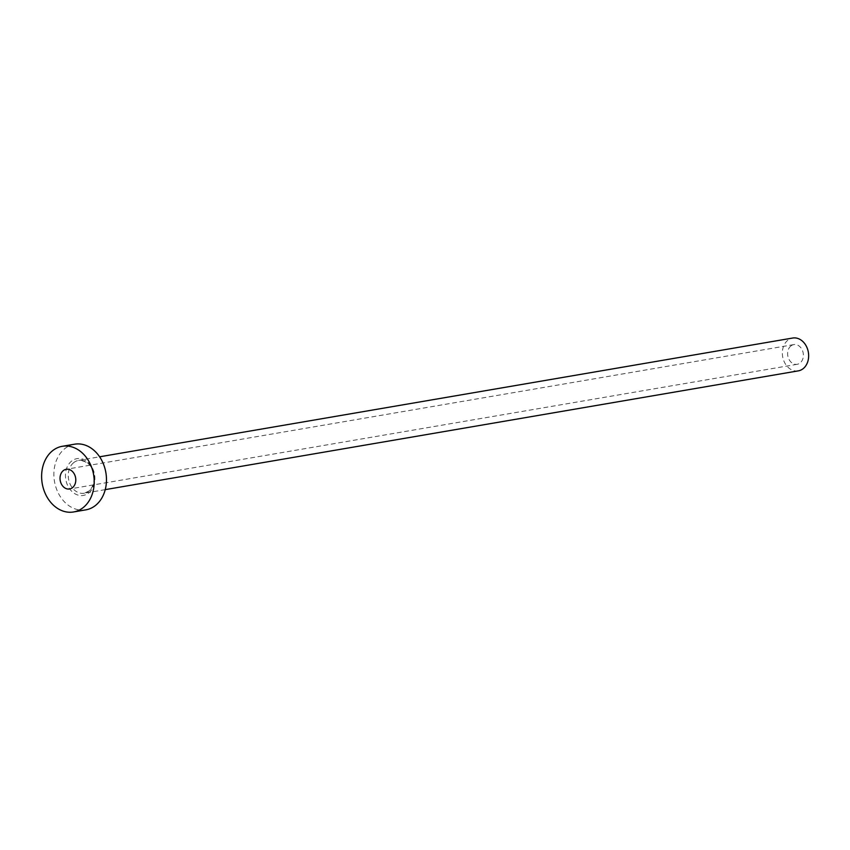 <?xml version="1.0" encoding="UTF-8"?>
<svg xmlns="http://www.w3.org/2000/svg" width="850" height="850" viewBox="0 0 850 850"><rect width="100%" height="100%" fill="white"/><g stroke="black" fill="none" stroke-linecap="round" stroke-linejoin="round"><path stroke-width="0.64" stroke-dasharray="4.25 3.19" d="M790.872 345.961A9.998 7.82 80.3 0 1 793.815 344.601A9.998 7.82 80.3 0 1 802.697 351.146A9.998 7.82 80.3 0 1 800.137 362.95A9.998 7.82 80.3 0 1 797.183 364.299A9.998 7.82 80.3 0 1 788.301 357.754A9.998 7.82 80.3 0 1 790.872 345.961M798.309 370.866A16.66 13.037 80.3 0 1 783.498 359.964A16.66 13.037 80.3 0 1 787.78 340.287A16.66 13.037 80.3 0 1 792.689 338.034M85.797 509.862A33.309 26.063 80.3 0 1 56.174 488.059A33.309 26.063 80.3 0 1 64.738 448.704A33.309 26.063 80.3 0 1 74.545 444.199M88.825 492.894A18.657 14.599 -99.7 0 0 92.098 467.415A18.657 14.599 -99.7 0 0 71.527 461.168A18.657 14.599 -99.7 0 0 68.255 486.646A18.657 14.599 -99.7 0 0 88.825 492.894M73.684 462.655A16.66 13.037 80.3 0 1 78.593 460.402A16.66 13.037 80.3 0 1 93.404 471.304A16.66 13.037 80.3 0 1 89.123 490.981A16.66 13.037 80.3 0 1 84.214 493.234A16.66 13.037 80.3 0 1 69.402 482.332A16.66 13.037 80.3 0 1 73.684 462.655M793.815 344.601L66.226 469.285M105.241 489.632L84.214 493.234L88.793 491.13C97.155 484.712 96.868 460.828 78.593 460.402L99.609 456.801M797.183 364.299L69.604 488.984"/><path stroke-width="1.27" d="M72.547 487.624A9.998 7.82 -99.7 0 0 75.108 475.83A9.998 7.82 -99.7 0 0 66.226 469.285A9.998 7.82 -99.7 0 0 63.282 470.634A9.998 7.82 -99.7 0 0 60.711 482.439A9.998 7.82 -99.7 0 0 69.604 488.984A9.998 7.82 -99.7 0 0 72.547 487.624M99.609 456.801L792.689 338.034A16.66 13.037 80.3 0 1 807.5 348.936A16.66 13.037 80.3 0 1 803.218 368.613A16.66 13.037 80.3 0 1 798.309 370.866L105.241 489.632M62.284 446.303L74.545 444.199A33.309 26.063 80.3 0 1 104.178 466.002A33.309 26.063 80.3 0 1 95.614 505.357A33.309 26.063 80.3 0 1 85.797 509.862L73.536 511.966A33.309 26.063 80.3 0 1 43.913 490.152A33.309 26.063 80.3 0 1 52.466 450.808A33.309 26.063 80.3 0 1 62.284 446.303A33.309 26.063 80.3 0 1 91.917 468.106A33.309 26.063 80.3 0 1 83.353 507.45A33.309 26.063 80.3 0 1 73.536 511.966"/></g></svg>
